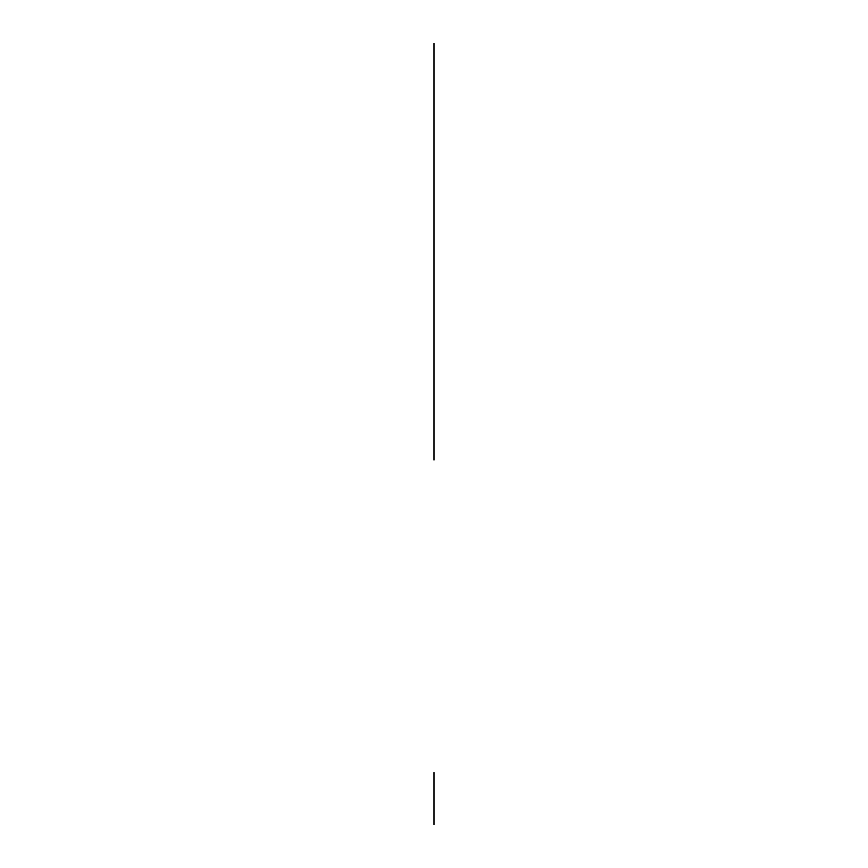 <?xml version="1.0" encoding="UTF-8"?>
<svg xmlns="http://www.w3.org/2000/svg" width="868" height="868" viewBox="0 0 868 868"><rect width="100%" height="100%" fill="white"/><g stroke="black" fill="none" stroke-linecap="round" stroke-linejoin="round"><path stroke-width="1.3" d="M434 772.52L434 824.6L434 772.52M434 43.4L434 460.04L434 43.4"/></g></svg>
